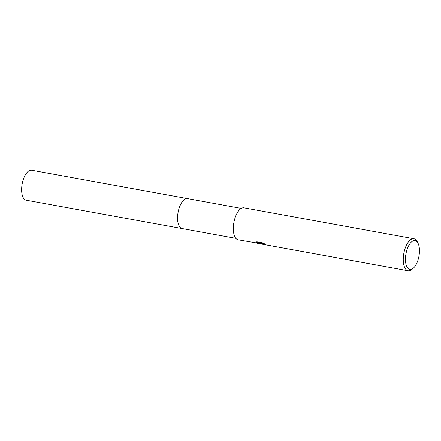 <?xml version="1.0" encoding="UTF-8"?>
<svg xmlns="http://www.w3.org/2000/svg" width="441" height="441" viewBox="0 0 441 441"><rect width="100%" height="100%" fill="white"/><g stroke="black" fill="none" stroke-linecap="round" stroke-linejoin="round"><path stroke-width="0.66" d="M182.249 228.592A15.226 6.863 -79.7 0 1 182.105 228.57A15.22 6.863 -79.7 0 1 181.35 228.328A15.22 6.863 -79.7 0 1 178.252 211.504A15.22 6.863 -79.7 0 1 187.563 198.621A15.226 6.863 -79.7 0 1 187.695 198.643M182.205 228.587A15.22 6.863 -79.7 0 1 181.35 228.328A15.22 6.863 -79.7 0 1 178.274 211.399A15.22 6.863 -79.7 0 1 187.657 198.637M261.177 243.906L260.559 243.415L260.499 243.895L262.604 244.275L261.177 243.906M413.476 268.04L412.159 269.225A16.262 7.332 -79.7 0 1 408.118 270.757A16.262 7.332 -79.7 0 1 407.308 270.498A16.262 7.332 -79.7 0 1 403.995 252.528A16.262 7.332 -79.7 0 1 413.939 238.757A16.262 7.332 -79.7 0 1 414.749 239.016A16.262 7.332 -79.7 0 1 417.186 241.613L417.996 243.189A14.636 6.598 -79.7 0 1 413.476 268.04A14.636 6.598 -79.7 0 1 409.11 269.186A14.636 6.598 -79.7 0 1 406.31 252.186A14.636 6.598 -79.7 0 1 415.808 240.852A14.636 6.598 -79.7 0 1 417.996 243.189M260.521 243.619L238.184 239.832A16.262 7.332 -79.7 0 1 237.374 239.573A16.262 7.332 -79.7 0 1 234.061 221.603A16.262 7.332 -79.7 0 1 244.005 207.832L413.939 238.757M257.362 243.322L255.984 242.804L260.493 243.101L255.923 242.269L256.805 241.806L262.439 242.831L264.782 243.961L262.858 243.592L262.169 243.79L262.687 244.182L265.813 244.86M262.18 243.862L260.631 243.101L260.559 243.415M263.591 244.435L262.604 244.275M262.169 243.79L263.492 243.316M256.276 241.999L260.57 242.782L260.493 243.101M256.905 242.886L260.532 243.57M187.557 198.615A15.226 6.863 -79.7 0 0 178.44 210.655A15.226 6.863 -79.7 0 0 182.105 228.57L26.179 200.192A15.22 6.863 -79.7 0 1 22.508 182.276A15.22 6.863 -79.7 0 1 31.631 170.243L241.282 208.395M264.931 244.7L408.118 270.757M182.111 228.57L235.83 238.344"/></g></svg>
